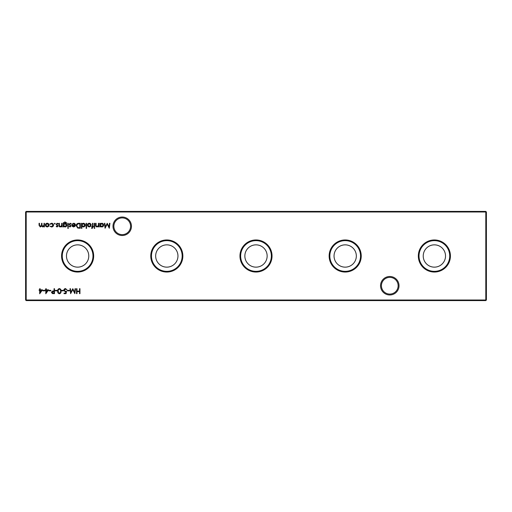 <?xml version="1.0" encoding="UTF-8"?>
<svg xmlns="http://www.w3.org/2000/svg" width="512" height="512" viewBox="0 0 512 512"><rect width="100%" height="100%" fill="white"/><g stroke="black" fill="none" stroke-linecap="round" stroke-linejoin="round"><path stroke-width="0.77" d="M380.538 285.728A9.248 9.248 0 0 1 389.779 276.486A9.248 9.248 0 0 1 399.027 285.728A9.248 9.248 0 0 1 389.779 294.976A9.248 9.248 0 0 1 380.538 285.728M398.138 285.728A8.352 8.352 0 0 0 389.779 277.376A8.352 8.352 0 0 0 381.427 285.728A8.352 8.352 0 0 0 389.779 294.08A8.352 8.352 0 0 0 398.138 285.728M112.973 226.272A9.248 9.248 0 0 1 122.221 217.024A9.248 9.248 0 0 1 131.462 226.272A9.248 9.248 0 0 1 122.221 235.514A9.248 9.248 0 0 1 112.973 226.272M130.573 226.272A8.352 8.352 0 0 0 122.221 217.92A8.352 8.352 0 0 0 113.862 226.272A8.352 8.352 0 0 0 122.221 234.624A8.352 8.352 0 0 0 130.573 226.272M450.419 256A16.045 16.045 0 0 0 434.374 239.955A16.045 16.045 0 0 0 418.33 256A16.045 16.045 0 0 0 434.374 272.045A16.045 16.045 0 0 0 450.419 256M449.728 256A15.354 15.354 0 0 0 434.374 240.646A15.354 15.354 0 0 0 419.021 256A15.354 15.354 0 0 0 434.374 271.354A15.354 15.354 0 0 0 449.728 256M445.523 256A11.149 11.149 0 0 0 434.374 244.851A11.149 11.149 0 0 0 423.226 256A11.149 11.149 0 0 0 434.374 267.149A11.149 11.149 0 0 0 445.523 256M361.235 256A16.045 16.045 0 0 0 345.184 239.955A16.045 16.045 0 0 0 329.139 256A16.045 16.045 0 0 0 345.184 272.045A16.045 16.045 0 0 0 361.235 256M360.538 256A15.354 15.354 0 0 0 345.184 240.646A15.354 15.354 0 0 0 329.837 256A15.354 15.354 0 0 0 345.184 271.354A15.354 15.354 0 0 0 360.538 256M356.333 256A11.149 11.149 0 0 0 345.184 244.851A11.149 11.149 0 0 0 334.042 256A11.149 11.149 0 0 0 345.184 267.149A11.149 11.149 0 0 0 356.333 256M272.045 256A16.045 16.045 0 0 0 256 239.955A16.045 16.045 0 0 0 239.955 256A16.045 16.045 0 0 0 256 272.045A16.045 16.045 0 0 0 272.045 256M271.354 256A15.354 15.354 0 0 0 256 240.646A15.354 15.354 0 0 0 240.646 256A15.354 15.354 0 0 0 256 271.354A15.354 15.354 0 0 0 271.354 256M267.149 256A11.149 11.149 0 0 0 256 244.851A11.149 11.149 0 0 0 244.851 256A11.149 11.149 0 0 0 256 267.149A11.149 11.149 0 0 0 267.149 256M182.861 256A16.045 16.045 0 0 0 166.816 239.955A16.045 16.045 0 0 0 150.765 256A16.045 16.045 0 0 0 166.816 272.045A16.045 16.045 0 0 0 182.861 256M182.163 256A15.354 15.354 0 0 0 166.816 240.646A15.354 15.354 0 0 0 151.462 256A15.354 15.354 0 0 0 166.816 271.354A15.354 15.354 0 0 0 182.163 256M177.958 256A11.149 11.149 0 0 0 166.816 244.851A11.149 11.149 0 0 0 155.667 256A11.149 11.149 0 0 0 166.816 267.149A11.149 11.149 0 0 0 177.958 256M93.67 256A16.045 16.045 0 0 0 77.626 239.955A16.045 16.045 0 0 0 61.581 256A16.045 16.045 0 0 0 77.626 272.045A16.045 16.045 0 0 0 93.67 256M92.979 256A15.354 15.354 0 0 0 77.626 240.646A15.354 15.354 0 0 0 62.272 256A15.354 15.354 0 0 0 77.626 271.354A15.354 15.354 0 0 0 92.979 256M88.774 256A11.149 11.149 0 0 0 77.626 244.851A11.149 11.149 0 0 0 66.477 256A11.149 11.149 0 0 0 77.626 267.149A11.149 11.149 0 0 0 88.774 256M55.187 223.648L54.778 224.058L54.362 223.648L54.778 223.232L55.187 223.648M48.595 226.381L47.213 226.982L45.837 226.387L45.344 225.101C45.446 223.949 46.074 223.328 47.213 223.232C48.358 223.328 48.986 223.949 49.088 225.101L48.595 226.381M79.962 288.704L79.962 293.658L79.52 293.658L79.52 291.622L76.979 291.622L76.979 293.658L76.531 293.658L76.531 288.704L76.979 288.704L76.979 291.117L79.52 291.117L79.52 288.704L79.962 288.704M69.421 290.355L69.421 290.861L67.514 290.861L67.514 290.355L69.421 290.355M63.322 290.355L63.322 290.861L61.414 290.861L61.414 290.355L63.322 290.355M57.222 290.355L57.222 290.861L55.315 290.861L55.315 290.355L57.222 290.355M50.867 290.355L50.867 290.861L48.966 290.861L48.966 290.355L50.867 290.355M44.774 290.355L44.774 290.861L42.867 290.861L42.867 290.355L44.774 290.355M78.746 223.296L80.282 223.296L80.282 228.256L77.709 228.077L76.218 225.715C76.307 224.115 77.152 223.315 78.746 223.296M70.093 226.982L69.165 226.47L69.466 226.157L70.093 226.541L70.56 226.048L69.101 224.282L70.163 223.232L71.2 223.725L70.906 224.058L70.182 223.68L69.549 224.262L71.008 226.035L70.093 226.982M68.275 223.296L68.275 226.918L67.834 226.918L67.834 223.296L68.275 223.296M62.112 223.296L62.112 226.918L61.67 226.918L61.67 226.266L60.288 226.982C59.296 226.822 58.842 226.208 58.938 225.146L58.938 223.296L59.379 223.296L59.437 225.824L60.371 226.541L61.6 225.581L61.67 223.296L62.112 223.296M81.869 228.378L81.427 228.378L81.427 223.296L81.869 223.296L81.869 223.923L83.347 223.232C84.499 223.341 85.126 223.968 85.235 225.12C85.12 226.259 84.486 226.88 83.334 226.982L81.869 226.221L81.869 228.378M90.65 226.381L89.267 226.982L87.891 226.387L87.398 225.101C87.501 223.949 88.128 223.328 89.267 223.232C90.413 223.328 91.04 223.949 91.142 225.101L90.65 226.381M94.701 223.296L94.701 226.918L94.259 226.918L94.259 223.296L94.701 223.296M98.829 223.296L98.829 226.918L98.387 226.918L98.387 226.266L97.005 226.982C96.013 226.822 95.558 226.208 95.654 225.146L95.654 223.296L96.096 223.296L96.154 225.824L97.088 226.541L98.317 225.581L98.387 223.296L98.829 223.296M486.4 212L26.195 212L26.195 300L485.805 300L485.805 211.405L486.4 212L486.4 300L485.805 300L485.805 300.595L26.195 300.595L26.195 300L25.6 300L25.6 212L26.195 211.405L485.805 211.405M100.288 226.918L99.846 226.918L99.846 223.296L100.288 223.296L100.288 223.923L101.773 223.232C102.918 223.341 103.552 223.968 103.661 225.12C103.539 226.259 102.906 226.88 101.754 226.982L100.288 226.246L100.288 226.918M94.893 228.058L94.483 228.442L94.067 228.058L94.483 227.68L94.893 228.058M92.192 228.442L91.654 228.352L91.654 227.885L92.102 228L92.474 226.918L91.718 226.918L91.718 226.477L92.474 226.477L92.48 223.296L92.922 223.296L92.922 226.477L93.434 226.477L93.434 226.918L92.922 226.918L92.192 228.442M86.573 223.296L86.573 228.378L86.125 228.378L86.125 223.296L86.573 223.296M57.133 226.982L56.205 226.47L56.506 226.157L57.133 226.541L57.6 226.048L56.141 224.282L57.203 223.232L58.24 223.725L57.946 224.058L57.229 223.68L56.589 224.262L58.048 226.035L57.133 226.982M63.571 226.285L63.571 226.918L63.13 226.918L63.264 222.938L64.966 221.901L66.816 223.046L65.005 222.342C64.038 222.362 63.558 222.848 63.571 223.802L65.024 223.296C66.15 223.392 66.771 224 66.88 225.12C66.765 226.253 66.144 226.874 65.005 226.982L63.571 226.285M68.467 228.058L68.058 228.442L67.642 228.058L68.058 227.68L68.467 228.058M73.69 223.68L71.962 224.237L73.632 223.232C74.758 223.328 75.366 223.949 75.456 225.101L75.034 226.31L73.619 226.982L72.16 226.272L71.77 225.011L75.008 225.011L73.69 223.68M42.483 289.843L39.686 293.786L39.686 290.355L39.117 290.355L39.117 289.843L39.686 289.843L39.686 288.704L40.134 288.704L40.134 289.843L42.483 289.843M48.582 289.843L45.786 293.786L45.786 290.355L45.216 290.355L45.216 289.843L45.786 289.843L45.786 288.704L46.234 288.704L46.234 289.843L48.582 289.843M54.49 288.704L54.49 293.658L52.39 293.581L51.443 292.326L52.429 291.072L54.048 290.989L54.048 288.704L54.49 288.704M59.379 288.576C60.627 288.902 61.178 289.773 61.03 291.174C61.178 292.582 60.627 293.453 59.379 293.786C58.112 293.459 57.542 292.589 57.664 291.174C57.542 289.766 58.112 288.896 59.379 288.576M66.054 293.658L64.019 293.658L64.019 293.146L65.702 293.146L65.971 291.846L65.389 291.942L63.827 290.323C63.904 289.242 64.48 288.659 65.555 288.576L67.066 289.971L65.53 289.082L64.275 290.342L65.466 291.43L66.56 291.181L66.054 293.658M75.072 288.704L75.52 288.704L74.861 293.658L72.755 289.594L70.65 293.658L69.99 288.704L70.438 288.704L70.912 292.269L72.8 288.704L74.598 292.275L75.072 288.704M44.454 223.296L44.454 226.918L44.006 226.918L44.006 226.291L42.758 226.982L41.606 226.106L40.282 226.982L39.053 225.261L39.053 223.296L39.501 223.296L39.501 225.261L40.358 226.541L41.53 224.704L41.53 223.296L41.978 223.296L41.978 225.139L42.835 226.541L44.006 224.819L44.006 223.296L44.454 223.296M51.514 226.982L49.856 226.131L51.546 226.541L53.094 225.12L51.539 223.68L50.227 224.314L49.856 224.07L51.546 223.232C52.736 223.296 53.402 223.91 53.536 225.082C53.402 226.278 52.73 226.912 51.514 226.982M109.498 223.296L109.946 223.296L109.293 228.256L107.181 224.186L105.075 228.256L104.422 223.296L104.864 223.296L105.344 226.861L107.232 223.296L109.024 226.874L109.498 223.296M25.6 212L26.195 212L26.195 211.405M486.4 300L485.805 300.595M26.195 300.595L25.6 300M100.288 225.101L101.747 226.541L103.213 225.114L101.754 223.68L100.288 225.101M87.84 225.094L89.267 226.541L90.701 225.094L89.267 223.68L87.84 225.094M81.869 225.101L83.328 226.541L84.794 225.114L83.334 223.68L81.869 225.101M63.571 225.126L64.973 226.541L66.432 225.101L64.998 223.744L63.571 225.126M74.963 225.459L72.211 225.459L73.6 226.541L74.963 225.459M79.834 227.744L79.834 223.808L77.85 223.93L76.659 225.715L77.965 227.603L79.834 227.744M41.613 290.355L40.134 290.355L40.134 292.506L41.613 290.355M47.712 290.355L46.234 290.355L46.234 292.506L47.712 290.355M53.139 293.146L54.048 293.146L54.048 291.494L51.885 292.326L53.139 293.146M59.36 293.274C60.32 292.979 60.723 292.275 60.589 291.181C60.73 290.08 60.32 289.382 59.36 289.082L58.298 289.933L58.112 291.181L59.36 293.274M45.786 225.094L47.219 226.541L48.646 225.094L47.219 223.68L45.786 225.094"/></g></svg>
